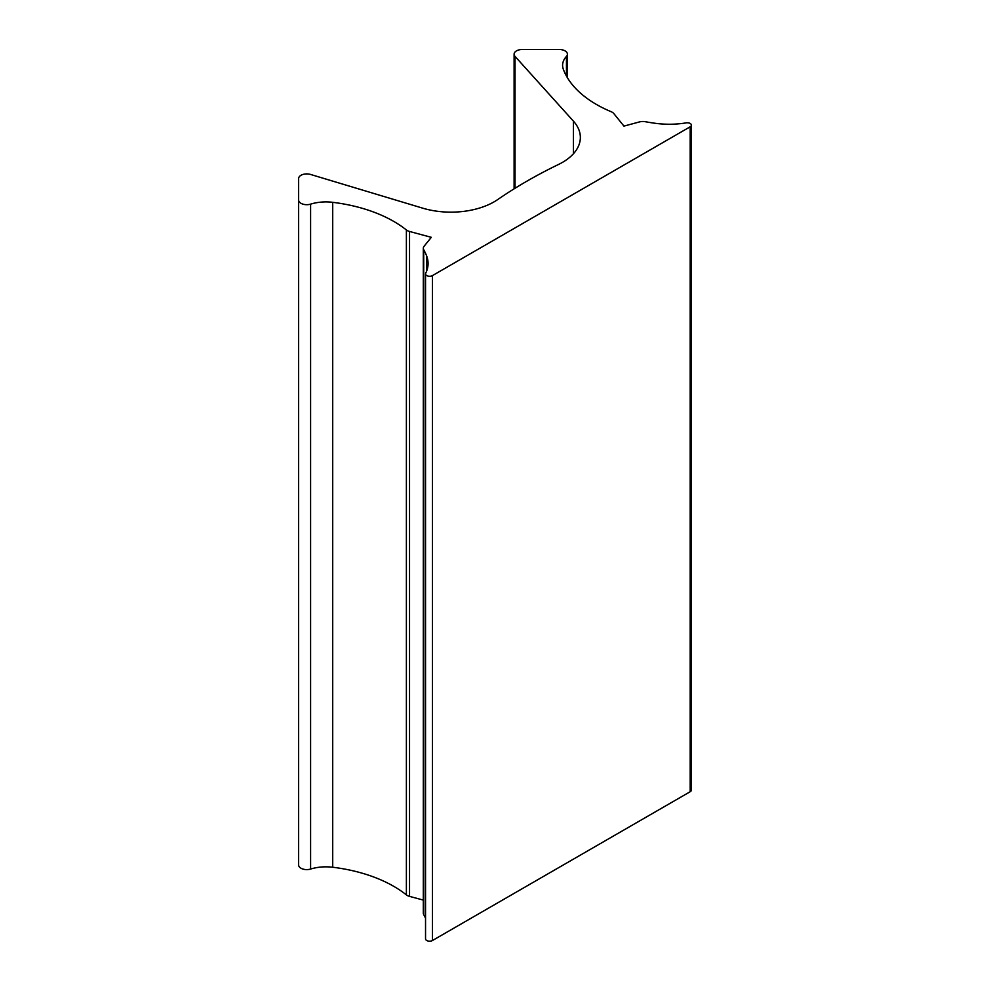 <?xml version="1.0" encoding="UTF-8"?>
<svg xmlns="http://www.w3.org/2000/svg" width="990" height="990" viewBox="0 0 990 990"><rect width="100%" height="100%" fill="white"/><g stroke="black" fill="none" stroke-linecap="round" stroke-linejoin="round"><path stroke-width="1.49" d="M409.538 231.462L431.306 237.328L424.079 246.275A8.143 4.702 0 0 0 423.312 248.267A8.143 4.702 0 0 0 423.708 249.703A122.154 70.525 180 0 1 426.566 255.729A61.071 35.256 180 0 1 428.076 263.526A61.071 35.256 180 0 1 425.688 273.265A4.071 2.351 0 0 0 425.539 273.921A4.071 2.351 0 0 0 426.727 275.579A4.071 2.351 0 0 0 432.482 275.579L690.191 126.794A4.071 2.351 0 0 0 691.391 125.124A4.071 2.351 0 0 0 690.191 123.465A4.071 2.351 0 0 0 686.194 122.871A61.071 35.256 180 0 1 655.813 123.366A122.154 70.525 180 0 1 645.381 121.721A8.143 4.702 0 0 0 639.441 121.931L623.947 126.114L613.788 113.541A8.143 4.702 0 0 0 612.167 112.204A8.143 4.702 0 0 0 611.189 111.722A122.154 70.525 180 0 1 596.438 104.457A122.154 70.525 180 0 1 563.298 69.189A32.571 18.81 180 0 1 562.592 65.29A32.571 18.81 180 0 1 566.453 56.418A8.143 4.702 0 0 0 567.406 54.203A8.143 4.702 0 0 0 565.03 50.874A8.143 4.702 0 0 0 559.263 49.5L522.25 49.5A8.143 4.702 0 0 0 514.107 54.203A8.143 4.702 0 0 0 515.023 56.368L573.445 121.164A61.071 35.256 180 0 1 580.35 137.449A61.071 35.256 180 0 1 558.496 164.476A488.614 282.101 0 0 0 497.76 199.535A61.071 35.256 180 0 1 422.742 208.172L310.514 174.438A8.143 4.702 0 0 0 298.609 178.608L298.609 199.992A8.143 4.702 0 0 0 300.997 203.309A8.143 4.702 0 0 0 310.6 204.138A32.571 18.81 180 0 1 332.714 202.319A122.154 70.525 180 0 1 393.81 221.451A122.154 70.525 180 0 1 406.383 229.965A8.143 4.702 0 0 0 407.224 230.534A8.143 4.702 0 0 0 409.538 231.462L409.538 896.383A8.143 4.702 180 0 1 407.224 895.455A8.143 4.702 180 0 1 406.383 894.886L406.383 229.965M691.391 125.124L691.391 790.045A4.071 2.351 180 0 1 690.191 791.715L690.191 126.794M298.609 199.992L298.609 864.913A8.143 4.702 0 0 0 300.997 868.23A8.143 4.702 0 0 0 310.6 869.059A32.571 18.81 180 0 1 332.714 867.24A122.154 70.525 180 0 1 393.81 886.372A122.154 70.525 180 0 1 406.383 894.886M432.482 275.579L432.482 940.5A4.071 2.351 180 0 1 426.727 940.5A4.071 2.351 180 0 1 425.539 938.842L425.539 273.921M423.708 249.703L423.708 914.624A122.154 70.525 180 0 1 425.539 918.225M432.482 940.5L690.191 791.715M423.708 914.624A8.143 4.702 180 0 1 423.312 913.188L423.312 248.267M423.312 900.096L409.538 896.383M566.453 76.057L566.453 56.418M332.714 867.24L332.714 202.319M426.566 271.31L426.566 255.729M310.6 869.059L310.6 204.138M573.445 153.735L573.445 121.164M515.023 188.273L515.023 56.368M567.406 54.203L567.406 77.715M514.107 54.203L514.107 188.843"/></g></svg>
